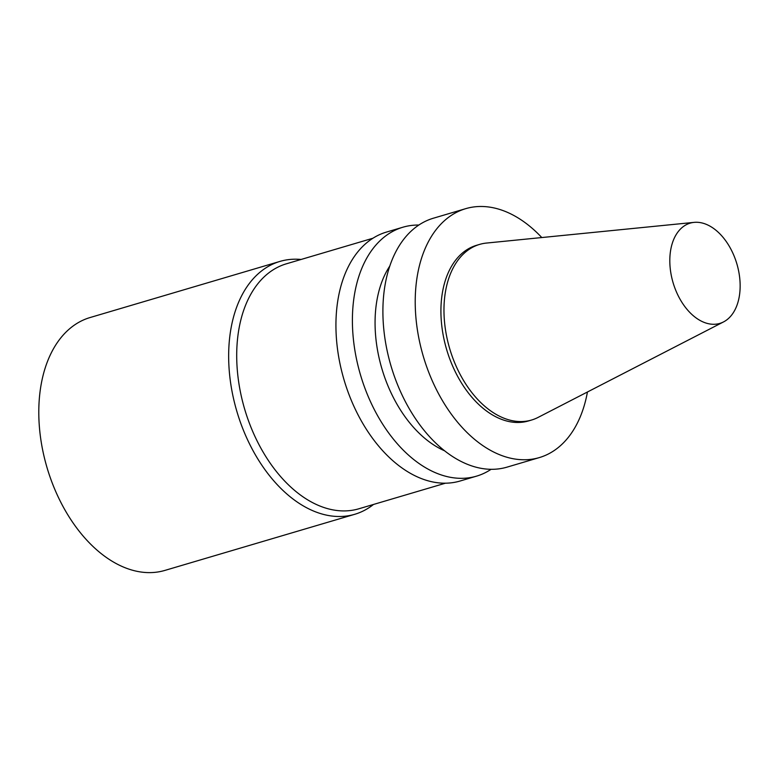 <?xml version="1.0" encoding="UTF-8"?>
<svg xmlns="http://www.w3.org/2000/svg" width="779" height="779" viewBox="0 0 779 779"><rect width="100%" height="100%" fill="white"/><g stroke="black" fill="none" stroke-linecap="round" stroke-linejoin="round"><path stroke-width="1.17" d="M587.444 391.993A129.791 82.564 -106.5 0 1 539.311 457.594A129.791 82.564 -106.5 0 1 415.373 309.282A129.791 82.564 -106.5 0 1 465.725 208.655A129.791 82.564 -106.5 0 1 541.785 237.546M723.525 321.922L538.055 417.427A91.581 58.25 -106.5 0 1 531.521 420.047L528.474 420.952A91.581 58.25 -106.5 0 1 441.031 316.303A91.581 58.25 -106.5 0 1 476.563 245.307L479.611 244.402A91.581 58.25 -106.5 0 1 486.515 243.058L694.099 222.375A52.281 33.254 -106.5 0 1 736.866 263.857A52.281 33.254 -106.5 0 1 723.525 321.922A52.281 33.254 -106.5 0 1 669.872 263.682A52.281 33.254 -106.5 0 1 694.099 222.375M539.311 457.594L506.993 467.147A129.791 82.564 -106.5 0 1 383.054 318.835A129.791 82.564 -106.5 0 1 433.406 218.208L465.725 208.655M444.419 450.72A109.196 69.458 -106.5 0 1 375.196 329.03A109.196 69.458 -106.5 0 1 389.821 266.009M491.052 469.328A129.791 82.564 -106.5 0 1 476.495 476.164A129.791 82.564 -106.5 0 1 352.556 327.842A129.791 82.564 -106.5 0 1 402.918 227.215A129.791 82.564 -106.5 0 1 418.849 225.043M476.495 476.164L460.038 481.033A129.791 82.564 -106.5 0 1 336.09 332.711A129.791 82.564 -106.5 0 1 386.452 232.084L402.918 227.215M445.403 483.204L358.827 508.794A127.737 81.25 -106.5 0 1 236.855 362.829A127.737 81.25 -106.5 0 1 286.419 263.799L372.985 238.218M373.501 504.461A131.855 83.869 -106.5 0 1 354.718 514.306A131.855 83.869 -106.5 0 1 228.812 363.637A131.855 83.869 -106.5 0 1 279.963 261.413A131.855 83.869 -106.5 0 1 301.084 259.465M354.718 514.306L164.856 570.423A131.855 83.869 -106.5 0 1 38.95 419.754A131.855 83.869 -106.5 0 1 90.111 317.53L279.963 261.413M531.521 420.047A91.581 58.25 -106.5 0 1 444.079 315.398A91.581 58.25 -106.5 0 1 479.611 244.402"/></g></svg>
